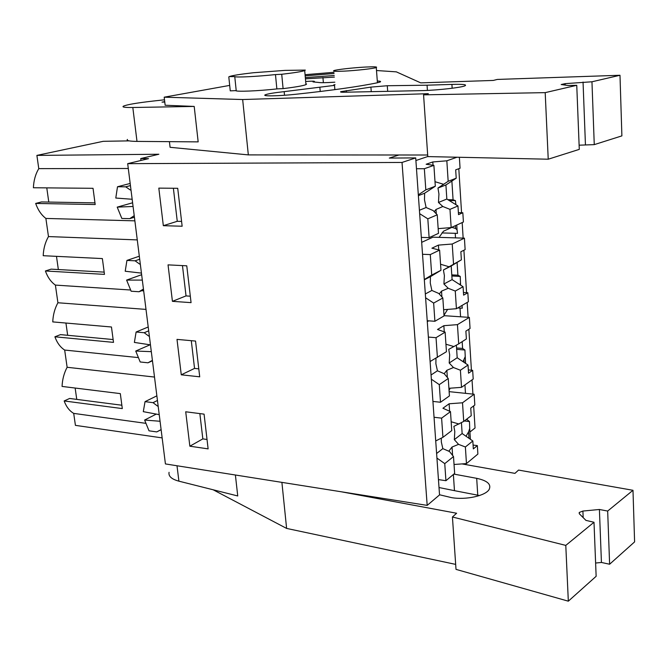 <?xml version="1.0" encoding="UTF-8"?>
<svg xmlns="http://www.w3.org/2000/svg" width="668" height="668" viewBox="0 0 668 668"><rect width="100%" height="100%" fill="white"/><g stroke="black" fill="none" stroke-linecap="round" stroke-linejoin="round"><path stroke-width="1" d="M415.713 157.907L439.536 494.921L427.186 505.384L402.027 162.449L415.713 157.907L389.31 158.074L398.938 154.993M402.027 162.449L127.688 163.66L165.422 463.926L427.186 505.384M154.508 377.061L67.126 367.275C64.044 373.103 62.358 379.491 62.066 386.43L120.315 393.611L122.302 408.591L64.161 400.95C66.291 406.754 69.48 410.904 73.705 413.392L75.417 425.357L162.149 437.899M473.662 405.902L475.04 427.988L469.938 432.012M189.854 446.199L185.712 411.78L204.074 414.143L208.124 448.879L189.854 446.199L202.83 438.884L207.03 439.477M195.549 341.064L199.715 376.819L181.27 374.806L177.003 339.386L195.549 341.064M186.764 265.814L191.065 302.637L172.427 301.335L168.044 264.87L186.764 265.814M177.721 188.301L182.147 226.235L163.334 225.684L158.817 188.125L177.721 188.301M127.688 163.66L148.513 158.65L140.748 158.566L140.981 160.462M73.705 413.392L145.966 423.353M64.161 400.95L69.647 398.462L121.351 405.167M76.753 399.389L75.15 388.041M67.126 367.275L64.671 350.057L138.41 357.597M129.091 140.873L103.231 141.315L36.89 155.402L38.777 168.637C35.496 174.148 33.709 180.519 33.4 187.75L93.036 188.309L95.19 204.542L35.663 203.439C37.951 209.977 41.358 214.979 45.883 218.436L48.472 236.572C45.265 242.192 43.504 248.563 43.203 255.702L102.371 258.583L104.475 274.381L45.407 270.983C47.645 277.27 50.977 281.971 55.394 285.094L57.916 302.754C54.776 308.491 53.056 314.87 52.755 321.901L111.464 326.994L113.51 342.375L54.901 336.797C57.089 342.843 60.345 347.26 64.671 350.057M54.901 336.797L60.504 334.626L112.692 339.511M67.668 335.294L65.932 323.045M45.407 270.983L51.135 269.137L103.807 272.101M58.35 269.538L56.479 256.345M35.663 203.439L41.516 201.936L94.697 202.872M48.789 202.062L46.777 187.875M472.919 394.103L472.034 379.883M471.424 370.222L468.861 329.257M468.109 317.3L467.183 302.437M466.573 292.676L463.909 250.233M463.149 238.109L462.181 222.569M461.563 212.716L458.807 168.712M451.877 181.053L453.071 199.757L455.426 200.625L449.255 200.542M455.893 204.658L455.426 200.625M455.401 225.659L455.576 228.498L457.062 229.825L457.505 233.374L441.965 232.932M455.225 233.307L455.518 237.875M457.087 262.424L457.906 275.183L460.244 276.41L460.578 285.111M459.91 284.677L460.444 282.94M462.022 305.443L462.273 308.215L457.764 307.931M460.018 308.073L460.578 316.791M462.164 341.649L462.607 348.454L464.928 350.024L465.563 363.375M463.033 361.672L465.145 356.796M464.936 384.918L465.479 393.335M467.116 418.836L467.166 419.671L469.487 421.558L464.335 420.957M466.014 436.237L468.585 431.895L469.713 428.555L469.487 421.558M429.566 156.621L427.453 156.638L415.897 160.52M450.165 388.2L449.055 390.413M428.697 320.84L427.286 321.65M447.61 309.401L443.995 315.279M443.619 309.71L456.419 308.716L468.385 301.736L467.825 292.751L463.609 295.147L463.074 286.722L452.094 279.625L451.201 265.981L461.371 259.835L460.862 251.752L465.128 249.623L464.419 238.15L432.964 237.173L421.675 242.342M455.576 228.498L451.944 227.354L443.469 231.22L439.06 237.365M202.83 438.884L199.857 413.601M156.27 414.102L144.614 420.047L149.022 430.818L156.746 431.912L161.122 429.716M467.166 419.671L466.172 419.554M159.226 414.653L143.294 411.655L145.039 401.652L153.039 402.662L157.514 406.069L158.116 405.768M157.514 406.069L158.157 406.152M144.614 420.047L160.061 421.266M156.746 431.912L160.938 429.691M145.039 401.652L156.863 395.84M153.039 402.662L157.448 400.474M36.89 155.402L158.859 154.25L140.748 158.566M38.777 168.637L128.298 168.486M134.878 220.849L45.883 218.436M132.164 199.273L115.789 198.037L117.501 186.756L125.718 186.831L130.335 190.013L130.978 189.837M130.335 190.013L131.003 190.021M343.953 71.142C335.77 71.509 332.397 71.342 333.841 70.641C336.254 69.589 353.781 67.618 365.864 67.034C374.305 66.633 377.771 66.808 376.268 67.535C373.838 68.579 356.019 70.574 343.953 71.142M305.952 84.627C303.197 85.771 295.582 87.107 283.09 88.627L276.853 88.886L275.475 74.582C256.671 76.586 235.846 77.597 234.76 76.603L229.258 76.595C232.138 75.526 240.129 74.248 253.222 72.754L285.002 70.39L305.309 70.09L304.691 70.583L305.952 84.627L306.562 84.051M234.76 76.603L236.213 90.606L230.26 90.856L228.798 76.895M48.472 236.572L137.274 239.904M134.427 217.259L129.751 218.645L134.226 215.664M129.751 218.645L121.818 218.444L117.209 207.13L133.066 206.462M132.606 202.788L117.209 207.13M117.501 186.756L130.177 183.449M125.718 186.831L130.444 185.587M453.071 199.757L447.886 199.69M163.334 225.684L177.262 221.3L181.587 221.409M177.262 221.3L173.379 188.259M275.475 74.582L281.729 74.273C294.262 72.82 301.911 71.593 304.691 70.583M283.09 88.627L281.729 74.273M456.645 349.331L464.928 350.024M462.607 348.454L456.553 347.961M55.394 285.094L130.644 290.012M141.683 290.73L143.67 290.864M57.916 302.754L146 309.401M152.463 360.778L147.995 362.799L152.404 360.353M181.27 374.806L194.547 368.41L198.788 368.853M194.547 368.41L191.29 340.68M147.995 362.799L140.205 361.981L135.729 351.042L151.31 351.66M150.066 344.805L135.729 351.042M150.459 344.863L134.377 342.417L136.113 332.013L148.213 326.986M148.697 330.835L144.188 332.722L136.113 332.013M144.188 332.722L148.705 336.062L149.323 335.804M148.705 336.062L149.365 336.121M451.852 276.001L460.244 276.41M457.906 275.183L451.785 274.89M143.57 290.021L139.002 291.741L143.445 289.027M172.427 301.335L186.03 295.907L190.313 296.2M186.03 295.907L182.464 265.597M139.002 291.741L131.137 291.215L126.603 280.092L142.317 280.092M141.641 274.698L126.603 280.092M141.441 273.103L125.208 271.241L126.937 260.411L139.32 256.211M139.696 259.234L135.086 260.812L126.937 260.411M135.086 260.812L139.654 264.077L140.28 263.86M139.654 264.077L140.313 264.111M454.04 464.485L466.456 463.592L477.879 454.065L477.353 445.606L473.328 448.904L472.827 440.98L462.139 433.54L454.332 439.644L454.799 431.57L453.881 426.359L463.717 421.433L462.515 402.787L474.155 394.237L449.138 391.648M462.139 433.54L461.429 422.719M454.332 439.644L458.557 444.362L465.379 446.984L472.827 440.98M463.717 421.433L471.224 415.688L470.748 408.09L474.823 405.025L474.155 394.237M441.289 438.15L441.323 441.94L442.834 448.637L436.605 453.505M459.066 424.046L451.167 421.759M458.557 444.362L452.044 447.026L448.762 451.251M453.505 456.561L444.754 463.625L445.932 480.701L454.641 473.437L453.505 456.561L449.531 451.526L442.834 448.637M452.612 455.426L452.044 447.026M466.456 463.592L465.379 446.984M473.086 445.063L477.353 445.606M449.622 411.237L449.121 403.781L462.515 402.787M449.121 403.781L442.926 408.248L450.482 411.622L451.76 430.576L442.934 437.331L435.72 440.947M444.754 463.625L436.93 458.064M445.932 480.701L438.45 479.607M450.482 411.622L441.606 418.143L434.041 417.266M441.606 418.143L442.934 437.331M448.913 388.292L461.513 387.348L473.203 379.048L472.66 370.331L468.544 373.195L468.026 365.029L457.188 357.756L449.205 363.016L449.673 354.817L448.737 349.372L458.699 343.87L457.446 324.64L469.362 317.392L444.02 315.672M457.188 357.756L456.369 345.206M449.205 363.016L453.472 367.525L460.402 370.231L468.026 365.029M458.699 343.87L466.381 338.96L465.88 331.128L470.055 328.506L469.362 317.392M435.962 358.29L435.887 363.751L437.431 370.79L431.052 374.99M453.973 346.583L445.94 344.22M453.472 367.525L446.859 370.281L444.212 373.721M448.253 378.514L439.285 384.634L440.504 402.253L449.422 395.924L448.253 378.514L444.228 373.729L437.431 370.79M447.343 377.437L446.859 370.281M461.513 387.348L460.402 370.231M468.335 369.938L472.66 370.331M444.27 331.846L443.853 325.683L457.446 324.64M443.853 325.683L437.507 329.483L445.13 332.146L446.449 351.71L430.1 361.53M439.285 384.634L431.353 379.199M440.504 402.253L432.922 401.426M445.13 332.146L436.037 337.682L428.372 337.081M436.037 337.682L437.406 357.489M452.094 279.625L443.919 284L444.395 275.667L443.427 269.981L451.201 265.981M443.919 284L448.228 288.284L455.275 291.056L463.074 286.722M461.371 259.835L443.427 269.981M440.964 270.298L439.611 250.099L430.292 254.583L431.703 275.049L440.964 270.298L430.434 276.661L430.275 283.057L431.862 290.455L425.324 293.953M448.721 266.666L440.563 264.244M448.228 288.284L441.523 291.131L439.252 293.987M442.834 297.97L433.649 303.08L434.901 321.275L444.036 315.947L442.834 297.97L438.767 293.444L431.862 290.455M441.915 296.951L441.523 291.131M456.419 308.716L455.275 291.056M464.419 238.15L452.228 244.02L453.514 263.868M463.442 292.5L467.825 292.751M438.734 249.882L438.417 245.114L452.228 244.02M430.434 276.661L424.33 279.8M431.703 275.049L424.305 279.533M439.611 250.099L431.912 248.195L438.417 245.114M433.649 303.08L425.599 297.778M434.901 321.275L427.219 320.732M430.292 254.583L422.518 254.274M446.834 199.039L438.467 202.462L438.943 193.996L437.957 188.05L445.915 184.969L446.834 199.039L457.964 205.953L449.981 209.36L442.826 206.504L438.467 202.462M459.375 157.272L460.06 168.244L455.685 169.864L456.211 178.206L445.915 184.969M438.166 228.631L451.159 227.588L463.408 222.01L462.832 212.733L458.515 214.637L457.964 205.953M456.211 178.206L448.161 181.295L437.957 188.05M435.311 186.222L433.899 165.355L424.347 168.72L425.817 189.862L435.311 186.222L424.639 193.219L424.472 199.749L426.109 207.523L419.412 210.27M443.293 184.193L435.002 181.704M442.826 206.504L436.012 209.46L434.208 211.681M437.231 214.812L427.821 218.837L429.115 237.633L438.484 233.366L437.231 214.812L433.131 210.562L426.109 207.523M436.304 213.852L436.012 209.46M451.159 227.588L449.981 209.36M457.012 157.222L446.834 160.804L448.161 181.295M458.39 212.649L462.832 212.733M433.023 165.23L432.806 161.957L446.834 160.804M424.639 193.219L418.377 195.649M425.817 189.862L418.318 194.822M433.899 165.355L426.142 164.261L432.806 161.957M427.821 218.837L419.654 213.677M429.115 237.633L421.324 237.391M424.347 168.72L416.473 168.728M452.428 516.999L565.788 545.397L568.326 601.183L456.01 569.378L452.428 516.999L456.62 513.241L341.482 491.815M583.172 517.616L582.897 511.053L579.223 512.473L579.39 513.842L585.936 520.38L594.002 522.259L565.788 545.397M582.897 511.053L599.405 509.484L607.671 511.053L632.988 490.295L518.535 470.08L514.953 473.37L461.997 463.909M439.519 494.763L451.459 497.61C465.838 500.198 485.761 495.781 489.185 489.377C491.464 484.292 487.298 480.609 476.693 478.33L453.848 474.096M595.614 563.024L601.434 562.464L609.617 564.235L634.6 541.89L632.988 490.295M609.617 564.235L607.671 511.053M601.434 562.464L599.405 509.484M568.326 601.183L596.14 576.3L594.002 522.259M455.668 564.385L286.614 528.421L281.896 482.371M177.003 465.763L178.907 481.169L237.741 495.965L235.395 475.015M286.614 528.421L213.159 489.786M476.693 478.33L477.754 495.197L479.449 495.556M477.762 495.188L454.465 490.663L453.38 474.489M454.465 490.663L439.01 487.531M178.907 481.169C171.584 479.19 168.303 476.242 169.062 472.326M423.57 94.839L545.197 92.635L548.228 159.209L427.787 156.588L423.57 94.839L428.313 93.679L242.659 99.532L164.203 97.186L229.692 85.404M565.153 85.095L565.095 83.65L561.187 84.535L568.05 85.504L576.751 85.312L545.197 92.635M565.095 83.65L591.957 81.78L619.987 75.267L497.309 79.434L493.301 80.436L420.731 82.865L396.358 71.86L376.493 70.524M305.059 74.699L333.983 72.311M277.445 88.861C258.115 91.015 236.472 91.9 235.645 90.631M334.818 82.189C325.951 82.765 320.431 82.84 318.269 82.415L312.991 81.905L314.403 81.538L314.444 81.972M305.677 81.496C311.939 81.053 314.845 81.062 314.403 81.538M305.435 78.832L334.384 77.104M334.868 89.646L334.509 85.37L284.167 91.641L284.51 95.273M333.674 84.953L335.027 84.636M377.303 81.02C380.368 81.145 381.294 81.479 380.092 82.022L377.487 82.74C359.417 86.514 332.146 90.364 295.682 94.28C278.531 96.134 261.397 96.392 265.305 94.798C267.784 93.804 274.072 92.76 284.167 91.641M305.167 75.851L334.084 73.513M305.318 77.588L334.25 75.509M427.42 90.414L427.061 85.195L451.91 84.402C463.2 84.11 467.483 84.611 464.761 85.905C460.753 87.583 439.01 90.071 423.654 90.581L346.901 92.176C341.874 92.368 339.828 92.192 340.764 91.666L370.899 87.107L387.265 85.738L387.69 91.324M427.061 85.195L387.265 85.738M194.204 106.429L132.815 107.498L136.998 141.399L198.171 141.875L194.204 106.429L165.146 105.243L164.203 97.186M427.687 155.018L248.329 154.892L170.081 147.302L169.413 141.649M579.114 145.19L594.261 144.63L621.891 135.88L619.987 75.267M594.261 144.63L591.957 81.78M585.435 144.622L583.047 82.055M548.228 159.209L579.281 149.373L576.751 85.312M248.329 154.892L242.659 99.532M319.855 87.224L320.231 91.508M136.998 141.399C129.425 141.299 126.227 140.639 127.404 139.42M132.815 107.498C125.217 107.598 122.027 107.181 123.254 106.245C126.544 104.684 136.564 102.947 153.314 101.035L164.512 99.799M164.729 101.645L162.015 102.12L164.771 102.029M463.993 360.01L464.143 362.423M468.585 431.895L468.994 438.317M322.928 77.513L323.379 82.682M346.316 90.597L346.45 92.192M370.899 87.107L371.249 91.666M451.91 84.402L452.152 88.251M456.753 225.041L457.054 229.825M469.713 428.555L470.397 439.285M376.268 67.535L377.437 82.748M579.223 512.473L579.273 513.717M265.305 94.798L265.38 95.516M340.764 91.666L340.797 92.084"/></g></svg>
